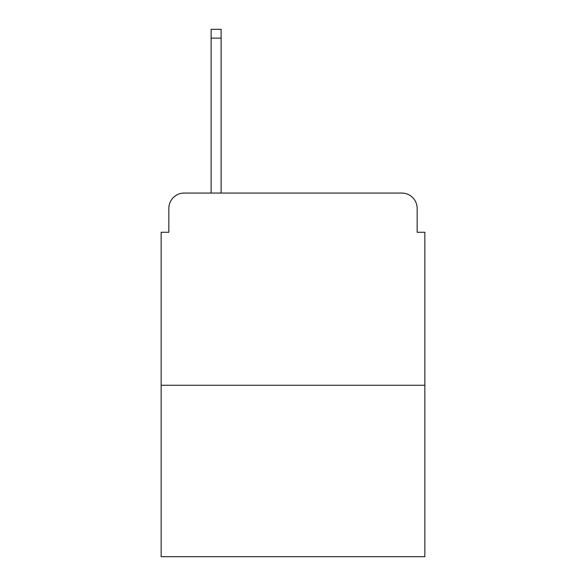 <?xml version="1.0" encoding="UTF-8"?>
<svg xmlns="http://www.w3.org/2000/svg" width="586" height="586" viewBox="0 0 586 586"><rect width="100%" height="100%" fill="white"/><g stroke="black" fill="none" stroke-linecap="round" stroke-linejoin="round"><path stroke-width="0.88" d="M168.841 208.433L168.841 232.261L168.841 208.433A15.375 15.375 0 0 1 184.216 193.058L211.121 193.058L211.121 29.3L221.12 29.3L221.12 193.058L401.784 193.058L184.216 193.058M424.85 385.258L161.15 385.258L161.15 556.7L424.85 556.7L424.85 232.261L417.159 232.261L417.159 208.433A15.375 15.375 0 0 0 401.784 193.058M161.15 385.258L161.15 232.261L168.841 232.261M417.159 232.261L417.159 208.433M211.121 38.141L221.12 38.141"/></g></svg>
